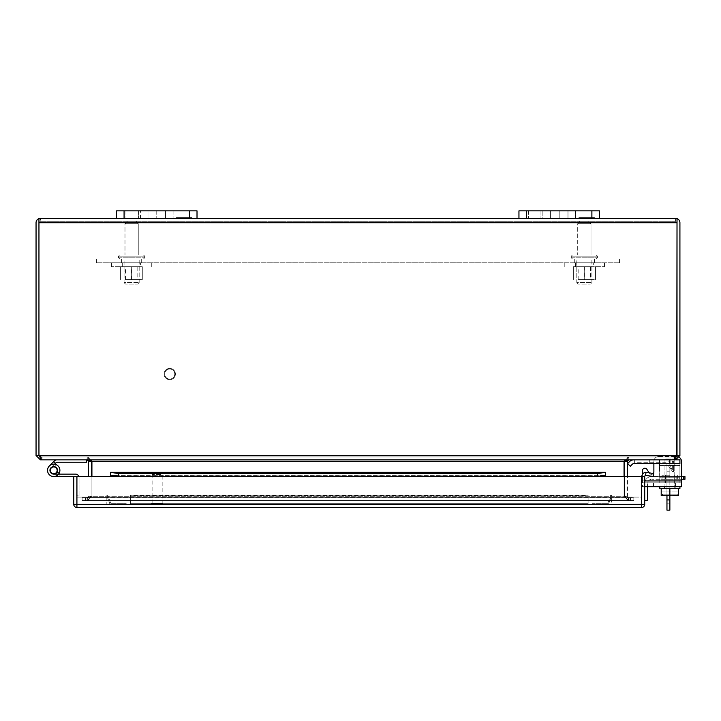 <?xml version="1.0" encoding="UTF-8"?>
<svg xmlns="http://www.w3.org/2000/svg" width="721" height="721" viewBox="0 0 721 721"><rect width="100%" height="100%" fill="white"/><g stroke="black" fill="none" stroke-linecap="round" stroke-linejoin="round"><path stroke-width="0.54" stroke-dasharray="3.6 2.7" d="M567.968 210.856L599.439 210.856L599.439 218.382L526.501 218.382L542.859 218.382L542.859 210.856L591.887 210.856L526.501 210.856L567.995 210.856L550.393 210.856L550.402 218.382L567.968 218.382L567.968 210.856L567.968 218.382L567.968 210.856L559.199 210.856L559.199 218.382L567.968 218.382L567.968 210.856M518.949 210.856L542.859 210.856L542.859 218.382L550.402 218.382L550.402 210.856L559.172 210.856L559.199 218.382L559.172 210.856L559.172 218.382L550.402 218.382L567.995 218.382L550.393 218.382L550.402 210.856L567.995 210.856L567.995 218.382L518.949 218.382L518.949 210.856L526.501 210.856L518.949 210.856L518.949 218.382L518.949 210.856M540.957 210.856L528.385 210.856L540.957 210.856L540.957 218.382L528.385 218.382L540.957 218.382L528.385 218.382L540.957 218.382L540.957 210.856L528.385 210.856L540.957 210.856M599.439 218.382L599.439 210.856L591.887 210.856L599.439 210.856L599.439 218.382L567.968 218.382L575.511 218.382L575.511 210.856L575.511 218.382L599.439 218.382L518.949 218.382M588.219 218.382L578.9 218.382L588.219 218.382L588.219 217.58L594.401 217.58L594.401 218.382L578.9 218.382L594.401 218.382L594.401 217.58L578.9 217.58L594.401 217.58L578.9 217.58L591.806 217.58L591.806 218.382L591.806 217.58L594.401 217.58L594.401 218.382L594.401 217.58L578.9 217.58L588.219 217.58L588.219 218.382L590.021 218.382L590.021 217.58L590.021 218.382L594.401 218.382L591.806 218.382L591.806 217.58L591.806 218.382L591.806 217.58L594.401 217.58L578.9 217.58L591.806 217.58L591.806 218.382L587.858 218.382L587.858 217.58L587.858 218.382L587.858 217.58L587.858 218.382L585.452 218.382L585.452 217.58L585.452 218.382L585.452 217.58L585.452 218.382L581.496 218.382L581.496 217.58L581.496 218.382L581.496 217.58L581.496 218.382L578.9 218.382L578.9 217.58L578.9 218.382L578.9 217.58L578.9 218.382L583.83 218.382L583.83 217.58L583.83 218.382L588.219 218.382L588.219 217.58L588.219 218.382M583.28 218.382L583.28 217.58L583.28 218.382L578.9 218.382L594.401 218.382L589.472 218.382L589.472 217.58L589.472 218.382L585.082 218.382L585.082 217.58L585.082 218.382L583.28 218.382M577.701 254.964L590.986 254.964L577.701 254.964L577.701 223.699L590.986 223.699L577.701 223.699L590.986 223.699L577.701 223.699L580.117 221.284L588.57 221.284L580.117 221.284L577.701 223.699L577.701 254.964L590.986 254.964L577.701 254.964M572.474 254.964L596.213 254.964L572.474 254.964L571.266 256.171L597.421 256.171L571.266 256.171L597.421 256.171L571.266 256.171L571.266 257.785L572.474 258.992L596.213 258.992L572.474 258.992L596.213 258.992L572.474 258.992L571.266 257.785L571.266 256.171L572.474 254.964L596.213 254.964L572.474 254.964M576.8 258.992L591.887 258.992L576.8 258.992L591.887 258.992L576.8 258.992L576.8 282.632L591.887 282.632L576.8 282.632L576.8 258.992M578.305 284.137L576.8 282.632L591.887 282.632L576.8 282.632L578.305 284.137L590.382 284.137L578.305 284.137M164.703 374.046A5.029 5.029 0 0 0 172.247 378.399A5.029 5.029 0 0 0 172.247 369.684A5.029 5.029 0 0 0 164.703 374.046A5.029 5.029 0 0 1 172.247 369.684A5.029 5.029 0 0 1 172.247 378.399A5.029 5.029 0 0 1 164.703 374.046M164.082 374.046A5.651 5.651 0 0 0 172.562 378.94A5.651 5.651 0 0 0 172.562 369.143A5.651 5.651 0 0 0 164.082 374.046A5.651 5.651 0 0 0 172.562 378.94A5.651 5.651 0 0 0 172.562 369.143A5.651 5.651 0 0 0 164.082 374.046M676.677 456.438L675.577 456.943L675.577 459.836L669.863 459.836L679.921 459.836L679.921 463.657L659.454 463.657L679.921 463.657L679.921 465.559L659.778 465.559L679.921 465.559L659.778 465.559L659.454 463.657L659.778 465.559L679.921 465.559L679.921 477.203L659.787 477.203L659.778 465.559L659.787 477.203L679.921 477.203L659.787 477.203L659.796 482.854L679.921 482.854L679.921 477.203L659.787 477.203L659.454 463.657L649.738 463.657L649.738 459.836L633.714 459.836A5.759 5.759 0 0 0 629.64 461.521A5.759 5.759 0 0 1 633.714 459.836L679.921 459.836L679.921 482.854L659.796 482.854L659.796 460.458L659.796 482.854L679.921 482.854L659.796 482.854L659.454 463.657L649.738 463.657L649.738 459.836L633.714 459.836A5.759 5.759 0 0 0 629.64 461.521A5.759 5.759 0 0 1 633.714 459.836L679.921 459.836L679.921 479.032L679.921 459.836L659.454 459.836L659.796 479.384L659.796 460.458L659.796 465.496L659.454 459.836L649.738 459.836L659.454 459.836L659.796 460.458L659.454 459.836L679.921 459.836L679.921 477.131L679.921 459.836L633.714 459.836L679.921 459.836L679.921 463.657L669.863 463.657L679.921 463.657L679.921 482.854L679.921 463.657L669.863 463.657L669.863 459.836L633.714 459.836A5.759 5.759 0 0 0 629.64 461.521L627.612 463.549L630.316 466.253L632.344 464.225L630.316 466.253L627.612 463.549L630.316 466.253L632.344 464.225A1.929 1.929 0 0 1 633.714 463.657L669.863 463.657L669.863 459.836L669.863 463.657L633.714 463.657A1.929 1.929 0 0 0 632.344 464.225A1.929 1.929 0 0 1 633.714 463.657L669.863 463.657M633.714 463.657L649.738 463.657L633.714 463.657L649.738 463.657L649.738 459.836L649.738 463.657L679.921 463.657L633.714 463.657A1.929 1.929 0 0 0 632.344 464.225L630.316 466.253L627.612 463.549L630.316 466.253L632.344 464.225M637.472 463.657L645.124 463.621L637.472 463.657M659.796 479.032L679.921 479.032L659.796 479.032L679.921 479.032L679.921 477.131L679.921 479.032L659.796 479.032L659.796 465.496L659.796 479.032M669.863 479.032L662.013 479.032L669.863 479.032M669.863 482.854L647.846 482.854L675.514 482.854L647.846 482.854L675.514 482.854L669.863 482.854L669.863 486.675L675.514 486.675L647.846 486.675L675.514 486.675L647.846 486.675L669.863 486.675L669.863 482.854M669.863 475.211L662.013 475.211L669.863 475.211M633.714 459.836A5.759 5.759 0 0 0 629.64 461.521L627.612 463.549L630.316 466.253L627.612 463.549L629.64 461.521A5.759 5.759 0 0 1 633.714 459.836L669.863 459.836M643.141 463.621L638.608 463.621L643.141 463.621M666.961 486.251L666.961 503.844L666.961 486.251L669.863 486.251L666.961 486.251M666.961 476.193L666.961 471.164L666.961 476.193L669.863 476.193L669.863 471.164L669.863 476.193M666.961 499.923L669.863 499.923L669.863 464.18A4.344 4.344 0 0 0 665.51 459.836L634.651 459.836L634.651 462.738L665.51 462.738A1.451 1.451 0 0 1 666.961 464.18A1.451 1.451 0 0 0 665.51 462.738L634.651 462.738L634.651 459.836L665.51 459.836A4.344 4.344 0 0 1 669.863 464.18L669.863 495.769L666.961 495.769L666.961 464.18L666.961 510.144M669.863 503.844L666.961 503.844L669.863 503.844L669.863 486.251L669.863 503.844M669.863 499.923L669.863 510.144M619.555 262.814L96.416 262.814L619.555 262.814L619.555 258.992L96.416 258.992L96.416 262.814L96.416 258.992L619.555 258.992L619.555 262.814M584.343 262.814L604.468 262.814L584.343 262.814M131.628 262.814L111.503 262.814L131.628 262.814M584.343 258.992L594.401 258.992L584.343 258.992M131.628 258.992L121.561 258.992L131.628 258.992M126.229 504.628L110.133 504.628L126.229 504.628L126.229 503.664L126.229 504.628M110.133 504.628L106.834 495.552L110.133 504.628M110.809 503.664L126.229 503.664L110.809 503.664L107.735 495.219L110.809 503.664M106.834 495.552L107.735 495.219L106.834 495.552M592.229 504.628L608.326 504.628L592.229 504.628L592.229 503.664L592.229 504.628M608.326 504.628L611.633 495.552L608.326 504.628M607.65 503.664L592.229 503.664L607.65 503.664L610.723 495.219L607.65 503.664M611.633 495.552L610.723 495.219L611.633 495.552M661.067 479.258L676.154 479.258L661.067 479.258L661.067 476.437L661.067 479.258M683.769 479.258L684.95 479.258L684.95 476.437L683.769 476.437L683.769 479.258L651.748 479.258L679.2 479.258L679.2 476.437L683.769 476.437M681.489 479.258L679.2 479.258L679.2 476.437L665.753 476.437L665.753 479.258L665.753 476.437L651.748 476.437A7.039 7.039 0 0 0 644.709 483.485L644.709 500.581L647.521 500.581L647.521 483.485A4.227 4.227 0 0 1 651.748 479.258A4.227 4.227 0 0 0 647.521 483.485L647.521 486.675L642.456 486.675L681.489 486.675L681.489 461.503A5.029 5.029 0 0 0 676.46 456.474A5.029 5.029 0 0 1 679.443 457.456M676.154 479.258L676.154 476.437L661.067 476.437L676.154 476.437L676.154 479.258M681.489 476.437L651.748 476.437A7.039 7.039 0 0 0 644.709 483.485L644.709 500.581M588.111 504.628L130.357 504.628L588.111 504.628L588.111 495.552L130.357 495.552L130.357 504.628L130.357 503.664L588.111 503.664L588.111 504.628L130.357 504.628L588.111 504.628L588.111 503.664L130.357 503.664L588.111 503.664L130.357 503.664L130.357 504.628L130.357 495.219L130.357 503.664L130.357 495.219L588.111 495.219L588.111 503.664L588.111 495.219L130.357 495.219L588.111 495.219L588.111 504.628M86.556 459.836L56.959 459.836L86.556 459.836L86.556 462.251L56.959 462.251A1.163 1.163 0 0 0 56.139 462.594L51.047 467.686A3.776 3.776 0 0 0 51.515 473.409A3.776 3.776 0 0 0 57.094 472.03A3.776 3.776 0 0 0 54.832 466.748A3.776 3.776 0 0 1 57.049 472.111L59.185 473.237A6.192 6.192 0 0 0 55.688 464.486A6.192 6.192 0 0 0 47.613 469.353A6.192 6.192 0 0 0 53.715 476.536A6.192 6.192 0 0 1 47.613 469.353A6.192 6.192 0 0 1 55.688 464.486A6.192 6.192 0 0 1 59.185 473.237L57.049 472.111A3.776 3.776 0 0 0 54.913 466.775A3.776 3.776 0 0 0 49.992 469.741A3.776 3.776 0 0 0 53.715 474.121A3.776 3.776 0 0 1 49.992 469.741A3.776 3.776 0 0 1 54.913 466.775A3.776 3.776 0 0 1 57.049 472.111L59.185 473.237A6.192 6.192 0 0 0 55.688 464.486A6.192 6.192 0 0 0 47.613 469.353A6.192 6.192 0 0 0 53.715 476.536A6.192 6.192 0 0 1 47.613 469.353A6.192 6.192 0 0 1 55.688 464.486A6.192 6.192 0 0 1 59.185 473.237L57.049 472.111A3.776 3.776 0 0 0 54.913 466.775A3.776 3.776 0 0 0 49.992 469.741A3.776 3.776 0 0 0 53.715 474.121A3.776 3.776 0 0 1 49.992 469.741A3.776 3.776 0 0 1 54.913 466.775A3.776 3.776 0 0 1 57.049 472.111L59.185 473.237A6.192 6.192 0 0 0 55.688 464.486A6.192 6.192 0 0 0 47.613 469.353A6.192 6.192 0 0 0 53.715 476.536A6.192 6.192 0 0 1 47.613 469.353A6.192 6.192 0 0 1 55.688 464.486A6.192 6.192 0 0 1 59.185 473.237L57.049 472.111A3.776 3.776 0 0 0 54.913 466.775A3.776 3.776 0 0 0 49.992 469.741A3.776 3.776 0 0 0 53.715 474.121A3.776 3.776 0 0 1 49.992 469.741A3.776 3.776 0 0 1 54.913 466.775A3.776 3.776 0 0 1 57.049 472.111L59.185 473.237A6.192 6.192 0 0 0 55.688 464.486A6.192 6.192 0 0 0 47.613 469.353A6.192 6.192 0 0 0 53.715 476.536A6.192 6.192 0 0 1 47.613 469.353A6.192 6.192 0 0 1 55.688 464.486A6.192 6.192 0 0 1 59.185 473.237L57.049 472.111A3.776 3.776 0 0 0 54.913 466.775A3.776 3.776 0 0 0 49.992 469.741A3.776 3.776 0 0 0 53.715 474.121A3.776 3.776 0 0 1 49.992 469.741A3.776 3.776 0 0 1 54.913 466.775A3.776 3.776 0 0 1 57.049 472.111L59.185 473.237A6.192 6.192 0 0 0 55.688 464.486A6.192 6.192 0 0 0 47.613 469.353A6.192 6.192 0 0 0 53.715 476.536A6.192 6.192 0 0 1 47.613 469.353A6.192 6.192 0 0 1 55.688 464.486A6.192 6.192 0 0 1 59.185 473.237L57.049 472.111A3.776 3.776 0 0 0 54.913 466.775A3.776 3.776 0 0 0 49.992 469.741A3.776 3.776 0 0 0 53.715 474.121A3.776 3.776 0 0 1 49.992 469.741A3.776 3.776 0 0 1 54.913 466.775A3.776 3.776 0 0 1 57.049 472.111L59.185 473.237A6.192 6.192 0 0 0 55.688 464.486A6.192 6.192 0 0 0 47.613 469.353A6.192 6.192 0 0 0 53.715 476.536A6.192 6.192 0 0 1 47.613 469.353A6.192 6.192 0 0 1 55.688 464.486A6.192 6.192 0 0 1 59.185 473.237L57.049 472.111A3.776 3.776 0 0 0 54.913 466.775A3.776 3.776 0 0 0 49.992 469.741A3.776 3.776 0 0 0 53.715 474.121A3.776 3.776 0 0 1 49.992 469.741A3.776 3.776 0 0 1 54.913 466.775A3.776 3.776 0 0 1 57.049 472.111L59.185 473.237L57.049 472.111A3.776 3.776 0 0 0 54.913 466.775A3.776 3.776 0 0 0 49.992 469.741A3.776 3.776 0 0 0 53.715 474.121A3.776 3.776 0 0 1 49.992 469.741A3.776 3.776 0 0 1 54.913 466.775A3.776 3.776 0 0 1 57.049 472.111A3.776 3.776 0 0 0 54.913 466.775A3.776 3.776 0 0 0 49.992 469.741A3.776 3.776 0 0 0 53.715 474.121L75.489 474.121A3.578 3.578 0 0 1 79.067 477.708A3.578 3.578 0 0 0 78.913 476.662M54.517 464.216L51.047 467.686A3.776 3.776 0 0 0 51.515 473.409A3.776 3.776 0 0 0 57.094 472.03A3.776 3.776 0 0 0 54.832 466.748L55.544 464.441A6.192 6.192 0 0 1 59.257 473.102A6.192 6.192 0 0 1 50.1 475.373A6.192 6.192 0 0 1 49.343 465.973A6.192 6.192 0 0 0 50.1 475.373A6.192 6.192 0 0 0 59.257 473.102A6.192 6.192 0 0 0 55.544 464.441L54.832 466.748A3.776 3.776 0 0 1 57.094 472.03A3.776 3.776 0 0 1 51.515 473.409A3.776 3.776 0 0 1 51.047 467.686A3.776 3.776 0 0 0 51.515 473.409A3.776 3.776 0 0 0 57.094 472.03A3.776 3.776 0 0 0 54.832 466.748L55.544 464.441A6.192 6.192 0 0 1 59.257 473.102A6.192 6.192 0 0 1 50.1 475.373A6.192 6.192 0 0 1 49.343 465.973A6.192 6.192 0 0 0 50.1 475.373A6.192 6.192 0 0 0 59.257 473.102A6.192 6.192 0 0 0 55.544 464.441L54.832 466.748A3.776 3.776 0 0 1 57.094 472.03A3.776 3.776 0 0 1 51.515 473.409A3.776 3.776 0 0 1 51.047 467.686A3.776 3.776 0 0 0 51.515 473.409A3.776 3.776 0 0 0 57.094 472.03A3.776 3.776 0 0 0 54.832 466.748L55.544 464.441A6.192 6.192 0 0 1 59.257 473.102A6.192 6.192 0 0 1 50.1 475.373A6.192 6.192 0 0 1 49.343 465.973A6.192 6.192 0 0 0 50.1 475.373A6.192 6.192 0 0 0 59.257 473.102A6.192 6.192 0 0 0 55.544 464.441L54.832 466.748A3.776 3.776 0 0 1 57.094 472.03A3.776 3.776 0 0 1 51.515 473.409A3.776 3.776 0 0 1 51.047 467.686A3.776 3.776 0 0 0 51.515 473.409A3.776 3.776 0 0 0 57.094 472.03A3.776 3.776 0 0 0 54.832 466.748L55.544 464.441A6.192 6.192 0 0 1 59.257 473.102A6.192 6.192 0 0 1 50.1 475.373A6.192 6.192 0 0 1 49.343 465.973A6.192 6.192 0 0 0 50.1 475.373A6.192 6.192 0 0 0 59.257 473.102A6.192 6.192 0 0 0 55.544 464.441L54.832 466.748A3.776 3.776 0 0 1 57.094 472.03A3.776 3.776 0 0 1 51.515 473.409A3.776 3.776 0 0 1 51.047 467.686A3.776 3.776 0 0 0 51.515 473.409A3.776 3.776 0 0 0 57.094 472.03A3.776 3.776 0 0 0 54.832 466.748L55.544 464.441A6.192 6.192 0 0 1 59.257 473.102A6.192 6.192 0 0 1 50.1 475.373A6.192 6.192 0 0 1 49.343 465.973L53.715 461.602L49.343 465.973A6.192 6.192 0 0 0 50.1 475.373A6.192 6.192 0 0 0 59.257 473.102A6.192 6.192 0 0 0 55.544 464.441L54.832 466.748A3.776 3.776 0 0 1 57.094 472.03A3.776 3.776 0 0 1 51.515 473.409A3.776 3.776 0 0 1 51.047 467.686A3.776 3.776 0 0 0 51.515 473.409A3.776 3.776 0 0 0 57.094 472.03A3.776 3.776 0 0 0 54.832 466.748L55.544 464.441A6.192 6.192 0 0 1 59.257 473.102A6.192 6.192 0 0 1 50.1 475.373A6.192 6.192 0 0 1 49.343 465.973A6.192 6.192 0 0 0 50.1 475.373A6.192 6.192 0 0 0 59.257 473.102A6.192 6.192 0 0 0 55.544 464.441L54.832 466.748A3.776 3.776 0 0 1 57.094 472.03A3.776 3.776 0 0 1 51.515 473.409A3.776 3.776 0 0 1 51.047 467.686L55.427 463.306L51.047 467.686A3.776 3.776 0 0 0 51.515 473.409A3.776 3.776 0 0 0 57.094 472.03A3.776 3.776 0 0 0 54.832 466.748L55.544 464.441L54.832 466.748A3.776 3.776 0 0 1 57.049 472.111L59.185 473.237A6.192 6.192 0 0 0 55.688 464.486A6.192 6.192 0 0 0 47.613 469.353A6.192 6.192 0 0 0 53.715 476.536A6.192 6.192 0 0 1 47.613 469.353A6.192 6.192 0 0 1 55.688 464.486A6.192 6.192 0 0 1 59.185 473.237A6.192 6.192 0 0 0 55.688 464.486A6.192 6.192 0 0 0 47.613 469.353A6.192 6.192 0 0 0 53.715 476.536L59.906 476.536L59.906 474.121L59.906 476.536L75.489 476.536A1.163 1.163 0 0 1 76.651 477.708L76.651 495.85L79.067 495.85L79.067 477.708L79.067 495.85L76.651 495.85L76.651 477.708A1.163 1.163 0 0 0 76.011 476.662M59.906 474.121L59.906 476.536L59.906 474.121L59.906 476.536L53.715 476.536L59.906 476.536L59.906 474.121L59.906 476.536L59.906 474.121L59.906 476.536L53.715 476.536L59.906 476.536L59.906 474.121L59.906 476.536L59.906 474.121L59.906 476.536L53.715 476.536L59.906 476.536L59.906 474.121M53.715 476.536L59.906 476.536M162.171 503.366L152.104 503.366L162.171 503.366L162.171 474.445L152.104 474.445L162.171 474.445M162.793 503.366L151.482 503.366L162.793 503.366L162.793 504.628L151.482 504.628L162.793 504.628M675.577 458.935L675.577 456.943L628.937 456.943L674.604 456.943L674.604 459.836L675.577 459.836L679.921 455.492L679.921 222.735A4.344 4.344 0 0 0 677.019 218.634L677.019 222.735L677.019 218.634L675.577 218.382L675.577 221.284L40.394 221.284L675.577 221.284L677.019 222.735L675.577 221.284L677.019 222.735L675.577 221.284L675.577 218.382L677.019 218.634L677.019 455.492L677.019 222.735L677.019 455.492L677.019 222.735L38.952 222.735L40.394 221.284L38.943 222.735L40.394 221.284L38.952 222.735L38.943 455.492L38.952 222.735L38.952 455.492L40.394 456.943L39.294 456.438L41.43 459.836L41.43 456.943L674.541 456.943L677.019 455.492L674.541 456.943L41.43 456.943L38.952 455.492L41.43 456.943L41.43 459.836L42.097 459.836L42.097 456.943L41.43 456.943L42.097 456.943L42.097 459.836L87.764 459.836L87.764 456.943L42.097 456.943L87.764 456.943L87.764 459.836L41.43 459.836L674.541 459.836L674.541 456.943L87.764 456.943L91.918 461.287L87.764 456.943L628.207 456.943L628.207 459.836L674.541 459.836L677.019 455.492L36.05 455.492L40.394 459.836L40.394 456.943L40.394 458.935M36.05 455.492L36.05 222.735A4.344 4.344 0 0 1 38.943 218.634L38.952 222.735L38.952 218.634L40.394 218.382L40.394 221.284L40.394 218.382L38.943 218.634L38.952 455.492M679.921 455.492L677.019 455.492L675.577 456.943L674.604 456.943L674.604 459.836L628.937 459.836L628.937 456.943L624.584 461.287L624.584 496.255L627.486 496.255L627.486 461.287L624.584 461.287M38.952 218.634L38.952 222.735L677.019 222.735L677.019 218.634M40.394 456.943L87.034 456.943L40.394 456.943M197.013 218.382L116.532 218.382L116.532 210.856L197.013 210.856L197.013 218.382L124.075 218.382L140.442 218.382L140.442 210.856L165.578 210.856L147.976 210.856L147.985 218.382L165.551 218.382L165.551 210.856L165.578 218.382L165.551 210.856L189.47 210.856L124.075 210.856L140.442 210.856L140.442 218.382L147.985 218.382L147.985 210.856L165.578 210.856L165.578 218.382L147.976 218.382L165.578 218.382L165.551 210.856L165.551 218.382L147.976 218.382L197.013 218.382L197.013 210.856L189.47 210.856L197.013 210.856L197.013 218.382L189.47 218.382L189.47 210.856M40.394 218.382L675.577 218.382M627.486 461.287L628.937 459.836L628.937 456.943L624.656 460.53L628.207 459.836L673.874 459.836L673.874 456.943L674.541 456.943L674.541 459.836L673.874 459.836L673.874 456.943L628.207 456.943L624.053 461.287L628.207 456.943L628.207 459.836L87.764 459.836L91.315 460.53L87.034 456.943L87.034 459.836L87.034 456.943L91.387 461.287L88.485 461.287L87.034 459.836L41.367 459.836L41.367 456.943L41.367 459.836L40.394 459.836M91.387 476.662L91.387 461.287M91.918 476.662L91.918 496.255L91.918 461.287L624.053 461.287L624.053 496.255L624.053 476.662M624.584 476.662L624.584 496.255L628.937 500.599L624.584 496.255L627.486 496.255L628.937 497.706L628.937 500.599L628.937 497.706L627.486 496.255L627.486 476.662M628.207 459.836L87.764 459.836M91.918 496.255L91.918 461.287L624.053 461.287L624.053 496.255L628.207 500.599L87.764 500.599L91.918 496.255L91.918 461.287L624.053 461.287L624.053 496.255L628.207 497.706L628.207 500.599L624.053 496.255L91.918 496.255L87.764 500.599L630.478 500.599L85.493 500.599L87.764 500.599L87.764 497.706L91.918 496.255L87.764 497.706L87.764 500.599L85.988 500.599L85.988 497.706L87.764 497.706L85.493 497.706L85.988 497.706L85.988 500.599L85.493 500.599L85.493 497.706L87.304 497.706L85.493 497.706L85.493 500.599L87.304 500.599L87.304 497.706L628.667 497.706L87.304 497.706L87.304 500.599L628.667 500.599L628.667 497.706L630.478 497.706L628.667 497.706L628.667 500.599L630.478 500.599L630.478 497.706L628.207 497.706L624.053 496.255L91.918 496.255M88.485 461.287L88.485 476.662M88.485 496.255L91.387 496.255L87.034 500.599L91.387 496.255L88.485 496.255L87.034 497.706L87.034 500.599L87.034 497.706L88.485 496.255M85.186 500.599L82.131 500.599L85.186 500.599L85.186 497.706L87.034 497.706L82.131 497.706L85.186 497.706L85.186 500.599M630.776 500.599L633.84 500.599L628.937 500.599L630.776 500.599L630.776 497.706L628.937 497.706L633.84 497.706L633.84 500.599L633.84 497.706L630.776 497.706L630.776 500.599M628.207 500.599L628.207 497.706L87.764 497.706L630.478 497.706L630.478 500.599L629.974 500.599L629.974 497.706L629.974 500.599L628.207 500.599M82.131 500.599L82.131 497.706L82.131 500.599M611.633 504.628L641.807 504.628L611.633 504.628L611.633 497.084L611.633 504.628M641.807 497.084L641.807 504.628L641.807 497.084L76.651 497.084L76.651 504.628L641.807 504.628L76.651 504.628L76.651 497.084L641.807 497.084L641.807 504.628L641.807 497.084L76.651 497.084L76.651 504.628L106.834 504.628L76.651 504.628L76.651 497.084L76.651 504.628L641.807 504.628L76.651 504.628L76.651 497.084L641.807 497.084L641.807 504.628L641.807 497.084M664.951 488.487L674.766 488.487L664.951 488.487L664.951 459.034L674.766 459.034L664.951 459.034L674.766 459.034L664.951 459.034L664.951 488.487L674.766 488.487L664.951 488.487M669.863 488.487L661.211 488.487L678.515 488.487L661.211 488.487L661.211 495.769L669.863 495.769L669.863 488.487L678.515 488.487L678.515 495.769L678.515 491.947L678.515 495.769L661.211 495.769L661.211 491.947L661.211 495.769L678.515 495.769L678.515 491.947L661.211 491.947L678.515 491.947L678.515 495.769L661.211 495.769L678.515 495.769L678.515 488.487L669.863 488.487L669.863 495.769L669.863 488.487L661.211 488.487L661.211 495.769L661.211 491.947L661.211 495.769L662.437 495.372L662.437 494.164L677.28 494.164L662.437 494.164L662.031 495.769L677.686 495.769L677.28 494.164L677.28 495.372L678.515 495.769L678.515 488.487L661.211 488.487L661.211 495.769M677.28 494.164L662.437 494.164L677.28 494.164L662.437 494.164L677.28 494.164L677.28 495.372L677.28 494.164L662.437 494.164L662.437 495.372L662.437 494.164L677.28 494.164M679.921 488.487L659.796 488.487L679.921 488.487L679.921 486.675L659.796 486.675L679.921 486.675L659.796 486.675L679.921 486.675L659.796 486.675L659.796 488.487M664.528 488.487L675.189 488.487L664.528 488.487L675.189 488.487L664.528 488.487L664.528 486.675L675.189 486.675L664.528 486.675L664.528 488.487M644.709 486.675L642.456 486.675L642.456 480.925L642.456 486.675L681.489 486.675L681.489 461.503A5.029 5.029 0 0 0 676.46 456.474A5.029 5.029 0 0 1 681.489 461.503L681.489 482.854L681.489 480.925L642.456 480.925L642.456 470.642L642.456 482.854L681.489 482.854L642.456 482.854L642.456 470.642L642.456 480.925L681.489 480.925L642.456 480.925L681.489 480.925L642.456 480.925L681.489 480.925L681.489 486.675M658.904 456.474L676.46 456.474A5.029 5.029 0 0 1 681.489 461.503A5.029 5.029 0 0 0 676.46 456.474A5.029 5.029 0 0 1 681.489 461.503A5.029 5.029 0 0 0 676.46 456.474L658.904 456.474A5.029 5.029 0 0 0 653.875 461.503A5.029 5.029 0 0 1 658.904 456.474A5.029 5.029 0 0 0 653.875 461.503A5.029 5.029 0 0 1 658.904 456.474A5.029 5.029 0 0 0 653.875 461.503A5.029 5.029 0 0 1 658.904 456.474A5.029 5.029 0 0 0 653.875 461.503A5.029 5.029 0 0 1 658.904 456.474M653.875 463.657L653.875 461.503L653.875 463.657M642.456 470.642A2.415 2.415 0 0 1 646.899 469.335A2.415 2.415 0 0 0 642.456 470.642A2.415 2.415 0 0 1 646.899 469.335A2.415 2.415 0 0 0 642.456 470.642L642.456 480.925L642.456 470.642A2.415 2.415 0 0 1 646.899 469.335A2.415 2.415 0 0 0 642.456 470.642A2.415 2.415 0 0 1 646.899 469.335L649.432 473.255A2.415 2.415 0 0 0 653.307 473.508A2.415 2.415 0 0 1 649.432 473.255A2.415 2.415 0 0 0 653.875 471.949L653.875 461.503L653.875 471.949A2.415 2.415 0 0 1 649.432 473.255A2.415 2.415 0 0 0 653.875 471.949A2.415 2.415 0 0 1 649.432 473.255A2.415 2.415 0 0 0 653.875 471.949A2.415 2.415 0 0 1 649.432 473.255L649.116 472.769M674.919 465.054L674.919 463.918L673.567 463.918L673.567 461.503L672.332 461.503L672.332 463.918L667.934 463.918L667.934 465.054L672.567 471.57L673.567 471.57L673.567 465.054L674.919 465.054L673.567 465.054L674.919 465.054L674.919 463.918L674.919 465.054L673.567 465.054L673.567 471.57L673.567 465.054L673.567 471.57L672.567 471.57L673.567 471.57L672.567 471.57L667.934 465.054L672.567 471.57L667.934 465.054L667.934 463.918L667.934 465.054L667.934 463.918L672.332 463.918L667.934 463.918L672.332 463.918L672.332 461.503L672.332 463.918L672.332 461.503L673.567 461.503L672.332 461.503L673.567 461.503L673.567 463.918L674.919 463.918L673.567 463.918L673.567 461.503L673.567 463.918L674.919 463.918L674.919 465.054M646.899 469.335L649.432 473.255L646.899 469.335M672.332 469.587L672.332 465.054L669.16 465.054L672.332 469.587L672.332 465.054L669.16 465.054L672.332 469.587L672.332 465.054L669.16 465.054L672.332 469.587L672.332 465.054L669.16 465.054L672.332 469.587M669.863 495.769L678.515 495.769M661.211 491.947L678.515 491.947L661.211 491.947M664.528 486.675L675.189 486.675L664.528 486.675M642.456 482.854L681.489 482.854L642.456 482.854M584.343 266.68L604.468 266.68L584.343 266.68M593.302 266.68L575.394 266.68L593.302 266.68L593.302 262.814L575.394 262.814L593.302 262.814M590.526 266.68L578.161 266.68L590.526 266.68L590.526 279.55L578.161 279.55L590.526 279.55M584.398 266.68L595.465 266.68L573.33 266.68L584.398 266.68L584.398 279.55L595.465 279.55L584.398 279.55M595.465 266.68L595.465 279.55L595.465 266.68M573.33 279.55L573.33 266.68L573.33 279.55M584.253 279.55L584.253 266.68M131.628 266.68L111.503 266.68L131.628 266.68M140.577 266.68L122.669 266.68L140.577 266.68L140.577 262.814L122.669 262.814L140.577 262.814M137.81 266.68L125.445 266.68L137.81 266.68L137.81 279.55L125.445 279.55L137.81 279.55M131.673 266.68L142.74 266.68L120.614 266.68L131.673 266.68L131.673 279.55L142.74 279.55L131.673 279.55M142.74 266.68L142.74 279.55L142.74 266.68M120.614 279.55L120.614 266.68L120.614 279.55M131.537 279.55L131.537 266.68M106.834 497.084L106.834 504.628L106.834 497.084L76.651 497.084L106.834 497.084M57.139 470.353A3.425 3.425 0 0 0 52.002 467.388A3.425 3.425 0 0 0 52.002 473.309A3.425 3.425 0 0 0 57.139 470.353M56.959 459.836A3.578 3.578 0 0 0 54.426 460.89L49.343 465.973A6.192 6.192 0 0 0 50.1 475.373A6.192 6.192 0 0 0 59.257 473.102A6.192 6.192 0 0 0 55.544 464.441A6.192 6.192 0 0 1 59.185 473.237M53.715 461.602L55.427 463.306M55.544 464.441A6.192 6.192 0 0 1 59.257 473.102A6.192 6.192 0 0 1 50.1 475.373A6.192 6.192 0 0 1 49.343 465.973A6.192 6.192 0 0 0 50.1 475.373A6.192 6.192 0 0 0 59.257 473.102A6.192 6.192 0 0 0 55.544 464.441M580.117 221.284L588.57 221.284L580.117 221.284M124.985 254.964L138.261 254.964L124.985 254.964L124.985 223.699L138.261 223.699L124.985 223.699L138.261 223.699L124.985 223.699L127.401 221.284L135.845 221.284L127.401 221.284L124.985 223.699L124.985 254.964L138.261 254.964L124.985 254.964M119.749 254.964L143.497 254.964L119.749 254.964L118.541 256.171L144.705 256.171L118.541 256.171L144.705 256.171L118.541 256.171L118.541 257.785L119.749 258.992L143.497 258.992L119.749 258.992L143.497 258.992L119.749 258.992L118.541 257.785L118.541 256.171L119.749 254.964L143.497 254.964L119.749 254.964M124.075 258.992L139.171 258.992L124.075 258.992L139.171 258.992L124.075 258.992L124.075 282.632L139.171 282.632L124.075 282.632L124.075 258.992M125.589 284.137L124.075 282.632L139.171 282.632L124.075 282.632L125.589 284.137L137.657 284.137L125.589 284.137M127.401 221.284L135.845 221.284L127.401 221.284M567.995 210.856L550.393 210.856L550.402 218.382L567.995 218.382L567.995 210.856M581.496 218.382L581.496 217.58L581.496 218.382M585.452 218.382L585.452 217.58L585.452 218.382M587.858 218.382L587.858 217.58L587.858 218.382M591.806 218.382L591.806 217.58L591.806 218.382M594.401 218.382L594.401 217.58L594.401 218.382M578.9 218.382L578.9 217.58L578.9 218.382M585.082 218.382L585.082 217.58L585.082 218.382M138.54 210.856L125.968 210.856L138.54 210.856L138.54 218.382L125.968 218.382L138.54 218.382L125.968 218.382L138.54 218.382L138.54 210.856L125.968 210.856L138.54 210.856M124.075 210.856L124.075 218.382L124.075 210.856L124.075 218.382L116.532 218.382L116.532 210.856L124.075 210.856L116.532 210.856L116.532 218.382L147.985 218.382L147.985 210.856L147.985 218.382L189.47 218.382M185.802 218.382L176.483 218.382L185.802 218.382L185.802 217.58L191.984 217.58L191.984 218.382L176.483 218.382L191.984 218.382L191.984 217.58L176.483 217.58L191.984 217.58L176.483 217.58L189.389 217.58L189.389 218.382L189.389 217.58L191.984 217.58L191.984 218.382L191.984 217.58L176.483 217.58L185.802 217.58L185.802 218.382L187.604 218.382L187.604 217.58L187.604 218.382L191.984 218.382L189.389 218.382L189.389 217.58L189.389 218.382L189.389 217.58L191.984 217.58L176.483 217.58L189.389 217.58L189.389 218.382L185.441 218.382L185.441 217.58L185.441 218.382L185.441 217.58L185.441 218.382L183.035 218.382L183.035 217.58L183.035 218.382L183.035 217.58L183.035 218.382L179.078 218.382L179.078 217.58L179.078 218.382L179.078 217.58L179.078 218.382L176.483 218.382L176.483 217.58L176.483 218.382L176.483 217.58L176.483 218.382L181.413 218.382L181.413 217.58L181.413 218.382L185.802 218.382L185.802 217.58L185.802 218.382M180.863 218.382L180.863 217.58L180.863 218.382L176.483 218.382L191.984 218.382L187.054 218.382L187.054 217.58L187.054 218.382L182.665 218.382L182.665 217.58L182.665 218.382L180.863 218.382M156.754 210.856L156.772 218.382L156.754 210.856M124.075 218.382L116.532 218.382M179.078 218.382L179.078 217.58L179.078 218.382M183.035 218.382L183.035 217.58L183.035 218.382M185.441 218.382L185.441 217.58L185.441 218.382M189.389 218.382L189.389 217.58L189.389 218.382M191.984 218.382L191.984 217.58L191.984 218.382M176.483 218.382L176.483 217.58L176.483 218.382M182.665 218.382L182.665 217.58L182.665 218.382M73.758 504.358L73.758 476.662L644.709 476.662L644.709 504.358L73.758 504.358A3.172 3.172 0 0 0 76.922 507.521L76.922 504.358L641.807 504.358L76.922 504.628L641.537 504.628L76.922 504.628L76.66 476.662L76.66 504.358M641.537 476.662L641.537 504.358L641.537 476.662L605.343 476.662L605.343 472.318L605.343 476.662L76.922 476.662L641.537 476.662L641.537 507.521A3.172 3.172 0 0 0 644.709 504.358M641.807 476.662L641.807 504.358L641.807 476.662L644.709 476.662A1.451 1.451 0 0 1 645.529 475.355L653.253 476.446L653.758 473.589L646.061 472.318A4.344 4.344 0 0 0 641.807 476.662L644.709 476.662M597.547 473.589L597.547 476.446L604.495 475.238L605.343 475.355L605.343 476.662L110.628 476.662L110.628 472.318L110.628 476.662L110.628 475.355L111.476 475.238L118.415 476.446L118.415 473.589L110.628 472.318L110.628 475.355L605.343 475.355L605.343 472.318L597.547 473.589L118.415 473.589M597.547 476.446L118.415 476.446M605.343 472.318L110.628 472.318M646.061 472.318L645.529 475.355M591.887 218.382L591.887 210.856M526.501 210.856L526.501 218.382M571.266 257.785L597.421 257.785L571.266 257.785M659.796 465.496L679.921 465.496L659.796 465.496M679.921 477.131L659.796 477.131L679.921 477.131M38.952 222.735L677.019 222.735M677.28 495.372L662.437 495.372L677.28 495.372M644.709 480.925L681.489 480.925M653.505 482.854L653.505 486.675L653.505 482.854M118.541 257.785L144.705 257.785L118.541 257.785M173.094 210.856L173.094 218.382L173.094 210.856M76.922 476.662L76.922 504.628M605.343 476.662L110.628 476.662M604.495 475.238L111.476 475.238M528.385 210.856L528.385 218.382L528.385 210.856M550.393 210.856L550.393 218.382L550.393 210.856M590.986 254.964L590.986 223.699L588.57 221.284L590.986 223.699L590.986 254.964M597.421 256.171L596.213 254.964L597.421 256.171L597.421 257.785L596.213 258.992L597.421 257.785L597.421 256.171M591.887 282.632L591.887 258.992L591.887 282.632L590.382 284.137L591.887 282.632M662.013 475.211L662.013 479.032L662.013 475.211M677.704 475.211L677.704 479.032L677.704 475.211M665.573 475.211L665.573 482.854L665.573 475.211M674.144 475.211L674.144 482.854L674.144 475.211M666.961 471.164L669.863 471.164M574.286 258.992L574.286 262.814L574.286 258.992M594.401 258.992L594.401 262.814L594.401 258.992M121.561 258.992L121.561 262.814L121.561 258.992M141.686 258.992L141.686 262.814L141.686 258.992M152.104 474.445L152.104 503.366M151.482 503.366L151.482 504.628M674.766 488.487L674.766 459.034L674.766 488.487M675.189 486.675L675.189 488.487L675.189 486.675M647.846 482.854L647.846 486.675L647.846 482.854M675.514 482.854L675.514 486.675L675.514 482.854M604.468 266.68L604.468 262.814M564.228 266.68L564.228 262.814M575.394 266.68L575.394 262.814M578.161 279.55L578.161 266.68M151.743 266.68L151.743 262.814M111.503 266.68L111.503 262.814M122.669 266.68L122.669 262.814M125.445 279.55L125.445 266.68M138.261 254.964L138.261 223.699L135.845 221.284L138.261 223.699L138.261 254.964M144.705 256.171L143.497 254.964L144.705 256.171L144.705 257.785L143.497 258.992L144.705 257.785L144.705 256.171M139.171 282.632L139.171 258.992L139.171 282.632L137.657 284.137L139.171 282.632M125.968 210.856L125.968 218.382L125.968 210.856M147.976 210.856L147.976 218.382L147.976 210.856M604.748 475.211L111.223 475.211L604.748 475.211M605.252 472.318L110.719 472.318"/><path stroke-width="1.08" d="M526.501 210.856L518.949 210.856L518.949 218.382L526.501 218.382L526.501 210.856L591.887 210.856L591.887 218.382L526.501 218.382M591.887 218.382L599.439 218.382L599.439 210.856L591.887 210.856M632.344 464.225A1.929 1.929 0 0 1 633.714 463.657A1.929 1.929 0 0 0 632.344 464.225A1.929 1.929 0 0 1 633.714 463.657A1.929 1.929 0 0 0 632.344 464.225L630.316 466.253L627.612 463.549L629.64 461.521A5.759 5.759 0 0 1 633.714 459.836M677.019 222.636L677.019 218.634L675.577 218.382L677.019 218.634A4.344 4.344 0 0 1 679.921 222.735L679.921 455.492L675.577 459.836L679.921 459.836L679.921 463.657L633.714 463.657M669.863 499.923L669.863 510.144L666.961 510.144L666.961 495.769L661.211 495.769L661.211 488.487L679.921 488.487L678.515 488.487L678.515 495.769L669.863 495.769L669.863 499.923L666.961 499.923M683.769 479.258L683.769 476.437L684.95 476.437L684.95 479.258L681.489 479.258M644.709 500.581L647.521 500.581L647.521 486.675L659.796 486.675L659.796 488.487M683.769 476.437L681.489 476.437M78.913 476.662A3.578 3.578 0 0 0 75.489 474.121L53.715 474.121A3.776 3.776 0 0 1 49.992 469.741A3.776 3.776 0 0 1 54.913 466.775A3.776 3.776 0 0 1 57.049 472.111L59.185 473.237A6.192 6.192 0 0 0 55.688 464.486A6.192 6.192 0 0 0 47.613 469.353A6.192 6.192 0 0 0 53.715 476.536L75.489 476.536A1.163 1.163 0 0 1 76.011 476.662M59.906 476.536L53.715 476.536M38.952 218.634L38.952 222.735L38.943 218.634L40.394 218.382L38.952 218.634A4.344 4.344 0 0 0 36.05 222.735L36.05 455.492L38.943 455.492L38.952 222.636M677.019 218.634L676.677 456.438M39.294 456.438L38.943 455.492L39.294 456.438M38.952 455.492L38.952 222.735L677.019 222.735L677.019 455.492L674.541 459.836L41.43 459.836L38.952 455.492L679.921 455.492M40.394 458.935L40.394 459.836L36.05 455.492M675.577 218.382L599.439 218.382M518.949 218.382L197.013 218.382L197.013 210.856L116.532 210.856L116.532 218.382L40.394 218.382M628.207 459.836L624.053 461.287L624.656 460.53L624.584 461.287L627.486 461.287L628.937 459.836L675.577 459.836L675.577 458.935M40.394 459.836L87.034 459.836L88.485 461.287L91.387 461.287L91.387 476.662M624.053 476.662L624.053 461.287L91.918 461.287L91.315 460.53L91.387 461.287M91.918 476.662L91.918 461.287L87.764 459.836M624.584 461.287L624.584 476.662M88.485 476.662L88.485 461.287M627.486 461.287L627.486 476.662M669.863 488.487L669.863 495.769L661.211 495.769M679.443 457.456A5.029 5.029 0 0 1 681.489 461.503L681.489 486.675L644.709 486.675M642.456 470.642L642.456 474.382L642.456 470.642A2.415 2.415 0 0 1 646.899 469.335L649.116 472.769M653.875 471.949L653.875 463.657L653.875 471.949A2.415 2.415 0 0 1 653.307 473.508A2.415 2.415 0 0 0 653.875 471.949M678.515 495.769L669.863 495.769M681.489 486.675L679.921 486.675L679.921 488.487M57.139 470.353A3.425 3.425 0 0 1 52.002 473.309A3.425 3.425 0 0 1 52.002 467.388A3.425 3.425 0 0 1 57.139 470.353M59.185 473.237A6.192 6.192 0 0 1 50.046 475.328A6.192 6.192 0 0 1 49.343 465.973L54.426 460.89A3.578 3.578 0 0 1 56.959 459.836M53.715 461.602L55.427 463.306L56.139 462.594A1.163 1.163 0 0 1 56.959 462.251L86.556 462.251L86.556 459.836M57.049 472.111A3.776 3.776 0 0 1 51.479 473.391A3.776 3.776 0 0 1 51.047 467.686A3.776 3.776 0 0 0 51.479 473.391A3.776 3.776 0 0 0 57.049 472.111M54.517 464.216L55.427 463.306M116.532 218.382L124.075 218.382L124.075 210.856M189.47 210.856L189.47 218.382L124.075 218.382M189.47 218.382L197.013 218.382M597.547 476.446L597.547 473.589L605.343 472.318L605.343 475.355L597.547 476.446L118.415 476.446L111.476 475.238L110.628 475.355L110.628 476.662L73.758 476.662L73.758 504.358A3.172 3.172 0 0 0 76.922 507.521L641.537 507.521L76.922 507.521A3.172 3.172 0 0 1 73.758 504.358L644.709 504.358L644.709 476.662L641.537 476.662L641.537 507.521A3.172 3.172 0 0 0 644.709 504.358A3.172 3.172 0 0 1 641.537 507.521M604.495 475.238L605.343 475.355L605.343 476.662L641.537 476.662M111.476 475.238L110.628 475.355L110.628 472.318L605.343 472.318M110.628 472.318L118.415 473.589L118.415 476.446M597.547 473.589L118.415 473.589M644.709 476.662A1.451 1.451 0 0 1 645.529 475.355L646.061 472.318A4.344 4.344 0 0 0 641.807 476.662M646.061 472.318L653.758 473.589L653.253 476.446L645.529 475.355M669.863 459.836L669.863 463.657M681.489 480.925L644.709 480.925M76.922 476.662L76.922 507.521M605.343 476.662L110.628 476.662M605.252 472.318L110.719 472.318"/></g></svg>
